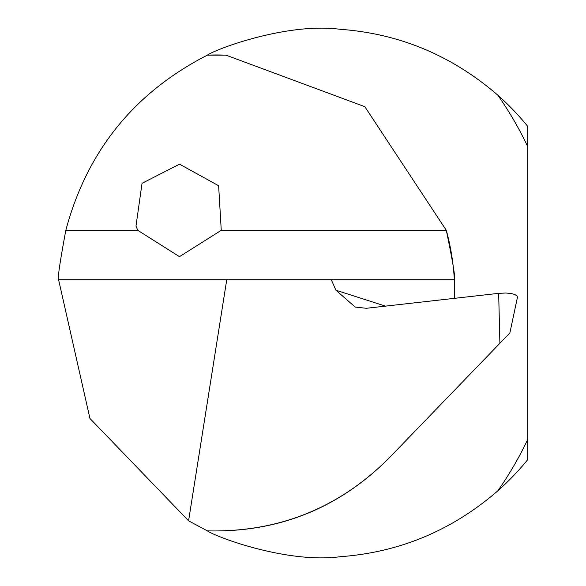 <?xml version="1.0" encoding="UTF-8"?>
<svg xmlns="http://www.w3.org/2000/svg" width="586" height="586" viewBox="0 0 586 586"><rect width="100%" height="100%" fill="white"/><g stroke="black" fill="none" stroke-linecap="round" stroke-linejoin="round"><path stroke-width="0.88" d="M508.553 334.306L509.871 332.943L517.423 297.402L517.072 295.974L514.684 294.421L510.882 293.461L505.769 293.022L498.664 293.344L366.294 308.295L355.197 307.057L335.91 290.216L331.317 279.793L226.738 279.793L188.582 520.822L89.944 418.455L58.607 279.793C57.413 279.156 59.823 262.667 65.815 230.327C87.058 150.968 134.238 92.581 207.363 55.143L225.976 55.143L364.814 106.674L446.312 230.327C453 262.675 455.674 279.163 454.348 279.793L454.655 298.318M137.769 230.327L179.477 256.668L221.259 230.327L218.629 185.733L179.514 164.168L142.039 183.308L135.996 226.064L137.769 230.327L65.815 230.327M509.871 332.943L388.723 458.399C338.547 508.487 278.094 532.645 207.363 530.872C278.116 532.484 338.569 508.326 388.723 458.399M188.582 520.822L207.363 530.872C216.564 537.237 287.785 563.754 340.341 556.7C399.608 552.356 452.077 530.411 497.77 490.885A264.293 264.293 0 0 0 527.393 460.032L527.393 440.049A343.762 343.762 0 0 1 497.77 490.885M207.363 55.143A238.041 238.041 0 0 1 225.976 55.143A238.041 238.041 0 0 0 207.363 55.143C216.366 48.821 287.726 22.305 340.122 29.3C399.374 33.578 451.923 55.523 497.77 95.13A343.762 343.762 0 0 1 527.393 145.965L527.393 125.983A264.293 264.293 0 0 0 497.77 95.13M226.738 279.793L58.607 279.793M331.317 279.793L454.348 279.793A238.041 238.041 0 0 0 446.312 230.327L221.259 230.327M527.393 145.965L527.393 440.049M499.895 343.279L498.664 293.344M335.91 290.216L385.485 306.126M454.348 279.793A238.041 238.041 0 0 0 446.312 230.327"/></g></svg>
